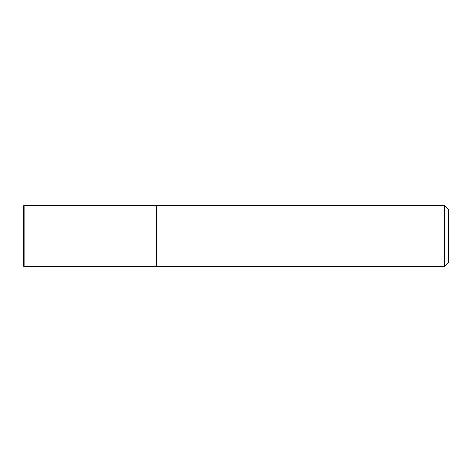 <?xml version="1.0" encoding="UTF-8"?>
<svg xmlns="http://www.w3.org/2000/svg" width="472" height="472" viewBox="0 0 472 472"><rect width="100%" height="100%" fill="white"/><g stroke="black" fill="none" stroke-linecap="round" stroke-linejoin="round"><path stroke-width="0.71" d="M24.113 205.29L24.113 266.709L23.6 266.196L23.6 205.804L24.113 205.29L156.669 205.29L156.669 266.709L444.305 266.709L444.305 205.29L448.4 209.385L448.4 262.615L444.305 266.709M444.305 205.29L156.669 205.29L156.669 266.709L24.113 266.709M23.6 236L156.669 236"/></g></svg>
